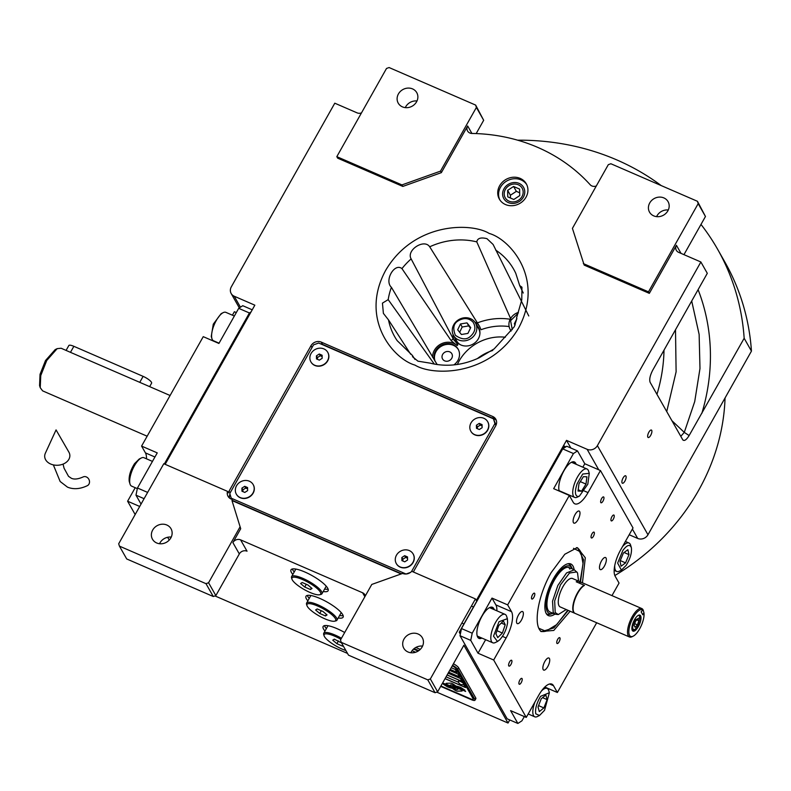 <?xml version="1.0" encoding="UTF-8"?>
<svg xmlns="http://www.w3.org/2000/svg" width="791" height="791" viewBox="0 0 791 791"><rect width="100%" height="100%" fill="white"/><g stroke="black" fill="none" stroke-linecap="round" stroke-linejoin="round"><path stroke-width="1.19" d="M516.879 318.476L514.298 326.742L494.157 348.89L479.277 357.72C462.893 365.353 446.52 367.162 430.166 363.148L417.945 361.171L412.625 356.8L412.338 355.367L414.949 359.401M523.266 293.016L519.677 285.561L521.951 287.212L521.773 299.888L516.513 318.111M510.956 319.376L476.785 241.888C477.457 238.21 480.859 237.132 486.969 238.674L493.109 244.468L528.764 315.955M523.375 197.177A11.381 10.164 150.4 0 1 513.468 203.425A11.381 10.164 150.4 0 1 503.798 198.59A11.381 10.164 150.4 0 1 504.005 188.772A11.381 10.164 -29.6 0 1 513.913 182.533A11.381 10.164 -29.6 0 1 523.583 187.368A11.381 10.164 -29.6 0 1 523.375 197.177M492.753 350.462A43.574 38.947 -29.6 0 0 477.359 358.61A43.574 38.947 150.4 0 1 492.753 350.462M413.298 571.962A7.742 6.921 -29.6 0 0 413.742 571.26L495.66 425.894A7.742 6.921 -29.6 0 0 495.799 419.21A7.742 6.921 -29.6 0 0 492.744 416.501L321.245 342.108A7.742 6.921 -29.6 0 0 310.962 345.776L229.054 491.152A7.742 6.921 -29.6 0 0 228.342 492.872L227.492 491.359L163.786 463.734L118.69 543.763L119.421 546.116L205.996 583.669L208.567 582.749L215.854 595.593L239.317 553.937L232.89 542.606L240.711 528.724L231.971 500.545L401.175 573.94M232.89 542.606A5.814 5.191 150.4 0 1 240.602 539.857L362.624 592.785A5.814 5.191 150.4 0 1 364.918 594.822A5.814 5.191 150.4 0 1 365.353 595.85M231.971 500.545L240.711 528.724M208.567 582.749L239.861 527.221M240.602 539.857L247.029 551.189A5.814 5.191 -29.6 0 0 239.317 553.937M338.222 617.959A21.298 5.329 -150.6 0 0 343.096 617.188A21.298 5.329 -150.6 0 0 342.681 614.597A21.298 5.329 -150.6 0 0 323.47 600.122A21.298 5.329 -150.6 0 0 305.988 596.276A21.298 5.329 -150.6 0 0 306.404 598.866A21.298 5.329 -150.6 0 0 307.857 600.844M323.222 591.52A21.298 5.329 -150.6 0 0 328.097 590.748A21.298 5.329 -150.6 0 0 327.682 588.168A21.298 5.329 -150.6 0 0 308.47 573.693A21.298 5.329 -150.6 0 0 290.979 569.836A21.298 5.329 -150.6 0 0 291.404 572.427A21.298 5.329 -150.6 0 0 292.848 574.414M344.688 632.513A21.298 5.329 -150.6 0 0 323.133 626.482A21.298 5.329 -150.6 0 0 323.549 629.072A21.298 5.329 -150.6 0 0 325.002 631.06M167.662 537.277L169.244 540.075M598.747 469.805L587.12 449.308L566.504 440.369L476.311 600.438L475.45 598.925L411.755 571.29A7.742 6.921 -29.6 0 1 402.609 573.426L371.78 584.44L340.486 639.978L341.218 642.322L427.793 679.874L430.353 678.955L437.641 691.799L463.872 645.248L508.02 723.043L436.731 692.125M347.516 653.415L214.944 595.92M229.469 498.014A7.742 6.921 150.4 0 1 229.983 494.138M227.492 491.359A7.742 6.921 -29.6 0 0 228.055 496.323A7.742 6.921 -29.6 0 0 231.11 499.032M152.683 530.059A10.649 9.522 150.4 0 1 161.957 524.215A10.649 9.522 150.4 0 1 171.024 528.734A10.649 9.522 150.4 0 1 170.826 537.92A10.649 9.522 150.4 0 1 161.552 543.773A10.649 9.522 150.4 0 1 152.495 539.244A10.649 9.522 150.4 0 1 152.683 530.059M159.555 543.733A10.649 9.522 150.4 0 1 159.97 542.893A10.649 9.522 150.4 0 1 171.251 537.089M119.421 546.116L126.708 558.96L213.283 596.513L215.854 595.593M205.996 583.669L213.283 596.513M343.136 615.596A21.298 5.329 29.4 0 1 339.606 615.507M309.232 598.401A21.298 5.329 29.4 0 1 307.788 596.414A21.298 5.329 -150.6 0 1 307.333 595.415M328.136 589.157A21.298 5.329 29.4 0 1 324.597 589.077M294.232 571.962A21.298 5.329 29.4 0 1 292.779 569.975A21.298 5.329 -150.6 0 1 292.334 568.986M326.376 628.608A21.298 5.329 29.4 0 1 324.933 626.62A21.298 5.329 -150.6 0 1 324.478 625.632M165.161 464.327L254.84 305.178L234.235 296.23A7.742 6.921 -29.6 0 1 231.17 293.52L239.337 307.917M700.994 224.436A255.612 228.47 150.4 0 1 717.694 249.402L724.981 262.236A255.612 228.47 150.4 0 1 751.45 351.115L647.967 534.756A7.742 6.921 150.4 0 1 637.694 538.434L629.191 534.746M509.77 719.939L508.02 723.043M566.504 440.369L570.855 448.022M430.353 678.955L475.45 598.925M410.855 652.743A10.649 9.522 150.4 0 1 411.28 651.903A10.649 9.522 150.4 0 1 422.562 646.099M437.641 691.799L435.07 692.718L348.505 655.166L341.218 642.322M403.993 639.069A10.649 9.522 150.4 0 1 413.268 633.225A10.649 9.522 150.4 0 1 422.325 637.744A10.649 9.522 150.4 0 1 422.137 646.939A10.649 9.522 150.4 0 1 412.862 652.783A10.649 9.522 150.4 0 1 403.805 648.254A10.649 9.522 150.4 0 1 403.993 639.069M320.543 343.838A7.742 6.921 150.4 0 1 322.53 344.372L494.029 418.765A7.742 6.921 150.4 0 1 496.323 420.407M499.645 185.747A15.494 13.843 -29.6 0 0 499.358 199.114A15.494 13.843 -29.6 0 0 512.528 205.69A15.494 13.843 -29.6 0 0 526.025 197.186A15.494 13.843 -29.6 0 0 526.302 183.819A15.494 13.843 -29.6 0 0 513.132 177.243A15.494 13.843 -29.6 0 0 499.645 185.747M587.12 449.308A7.742 6.921 -29.6 0 0 597.393 445.64L700.875 261.989L678.609 252.329A5.814 5.191 150.4 0 1 676.325 250.302A5.814 5.191 150.4 0 1 676.424 245.289L649.332 293.362L648.482 291.849L698.176 203.653L705.463 216.497L683.958 254.653M698.176 203.653L697.454 201.3L610.879 163.747L608.309 164.666L572.417 228.372L584.203 265.114L649.332 293.362M596.295 185.984A5.814 5.191 150.4 0 1 590.175 184.738A180.091 160.969 -29.6 0 0 471.96 133.461A5.814 5.191 150.4 0 1 467.55 130.98A5.814 5.191 150.4 0 1 467.659 125.967L441.348 172.656L440.488 171.143L476.39 107.447L483.677 120.281L476.182 133.58M476.39 107.447L475.658 105.094L389.083 67.542L386.512 68.461L336.818 156.658L337.678 158.17L402.807 186.429L441.348 172.656M361.487 112.886A5.814 5.191 150.4 0 1 357.057 112.846L334.791 103.196L231.318 286.836A7.742 6.921 -29.6 0 0 231.17 293.52M717.694 249.402A255.612 228.47 150.4 0 1 744.163 338.271L751.45 351.115M517.65 140.185A255.612 228.47 150.4 0 1 661.217 185.588M650.677 435.366A4.064 1.513 -66.6 0 1 648.155 437.502A4.064 1.513 -66.6 0 1 648.877 432.193A4.064 1.513 -66.6 0 1 651.398 430.047A4.064 1.513 -66.6 0 1 650.677 435.366M624.91 481.096A4.064 1.513 -66.6 0 1 622.388 483.242A4.064 1.513 -66.6 0 1 623.11 477.922A4.064 1.513 -66.6 0 1 625.622 475.777A4.064 1.513 -66.6 0 1 624.91 481.096M744.163 338.271L689.129 435.554C686.321 440.043 684.166 441.418 682.682 439.667L683.058 440.152M700.875 261.989L707.302 273.32L652.763 370.109C650.024 375.448 649.154 379.522 650.143 382.34L682.682 439.667M427.793 679.874L435.07 692.718M437.126 364.542L391.416 287.321C384.09 280.815 394.422 262.474 401.957 268.624L451.216 340.723L457.119 345.578A55.41 49.526 -29.6 0 1 457.841 344.817L453.164 338.667L411.142 258.904C405.991 250.233 424.194 238.358 429.701 246.802L479.573 326.357L480.997 329.728A55.41 49.526 -29.6 0 1 509.117 326.574M410.677 354.239L388.51 319.91L383.388 313.374L382.449 303.121L388.193 299.631L434.299 364.068M499.813 199.856A15.494 13.843 150.4 0 1 500.495 187.259A15.494 13.843 -29.6 0 1 513.517 178.796A15.494 13.843 -29.6 0 1 526.707 184.59M583.343 263.601L648.482 291.849M402.807 186.429L401.957 184.916L440.488 171.143M336.818 156.658L401.957 184.916M671.895 420.674L684.284 432.38L694.716 401.581L699.986 368.497L699.135 334.445L691.7 301.005M405.279 107.625A10.649 9.522 150.4 0 1 405.704 106.795A10.649 9.522 150.4 0 1 416.986 100.981M475.658 105.094L483.677 120.281M680.784 436.345L684.284 432.38L689.129 435.554M656.589 216.635A10.649 9.522 150.4 0 1 657.014 215.805A10.649 9.522 150.4 0 1 668.286 210.001M697.454 201.3L705.463 216.497M479.702 326.584A14.525 12.982 -29.6 0 0 474.827 322.075M453.065 334.425A14.525 12.982 -29.6 0 0 454.311 340.674M457.119 345.578A14.525 12.982 -29.6 0 0 441.388 343.778A14.525 12.982 -29.6 0 0 432.608 357.265M649.727 202.961A10.649 9.522 150.4 0 1 659.002 197.117A10.649 9.522 150.4 0 1 668.059 201.636A10.649 9.522 150.4 0 1 667.871 210.831A10.649 9.522 150.4 0 1 658.596 216.675A10.649 9.522 150.4 0 1 649.54 212.156A10.649 9.522 150.4 0 1 649.727 202.961M398.417 93.951A10.649 9.522 150.4 0 1 407.691 88.108A10.649 9.522 150.4 0 1 416.748 92.626A10.649 9.522 150.4 0 1 416.56 101.821A10.649 9.522 150.4 0 1 407.286 107.665A10.649 9.522 150.4 0 1 398.229 103.137A10.649 9.522 150.4 0 1 398.417 93.951M453.886 364.898A13.071 11.687 -29.6 0 0 457.9 360.439A13.071 11.687 -29.6 0 0 458.137 349.157A13.071 11.687 -29.6 0 0 447.014 343.601A13.071 11.687 -29.6 0 0 435.633 350.779A13.071 11.687 -29.6 0 0 434.783 360.775M436.711 363.89A13.071 11.687 -29.6 0 0 437.393 364.582M454.696 337.45A13.071 11.687 -29.6 0 0 455.834 340.437A13.071 11.687 -29.6 0 0 466.947 345.983A13.071 11.687 -29.6 0 0 478.328 338.805A13.071 11.687 -29.6 0 0 478.565 327.533A13.071 11.687 -29.6 0 0 476.587 325.032M505.36 337.233A43.574 38.947 -29.6 0 0 457.366 364.473M435.139 361.358A13.071 11.687 150.4 0 1 436.059 351.53A13.071 11.687 -29.6 0 1 447.212 344.382A13.071 11.687 -29.6 0 1 458.345 349.533M456.051 340.802A13.071 11.687 150.4 0 1 455.122 338.212M478.773 327.909A13.071 11.687 -29.6 0 0 477.022 325.783M451.73 358.333A5.329 4.756 -29.6 0 0 451.829 353.735A5.329 4.756 -29.6 0 0 447.301 351.471A5.329 4.756 -29.6 0 0 442.663 354.398A5.329 4.756 150.4 0 0 442.565 358.985A5.329 4.756 150.4 0 0 447.093 361.25A5.329 4.756 150.4 0 0 451.73 358.333M453.994 685.896A16.858 4.222 -150.6 0 1 455.586 685.787L453.648 684.423A2.413 0.603 -150.6 0 0 450.741 683.157L446.351 683.305A2.413 0.603 -150.6 0 0 446.075 683.414A2.413 0.603 -150.6 0 0 446.124 683.711A2.413 0.603 -150.6 0 0 447.113 684.63L447.35 684.808A11.232 2.808 -150.6 0 0 450.771 685.975A4.252 1.068 -150.6 0 1 450.494 685.609A4.252 1.068 -150.6 0 1 450.415 685.085A4.252 1.068 -150.6 0 1 453.994 685.896L454.034 685.817A16.858 4.222 29.4 0 1 455.458 685.698M446.104 683.375A2.413 0.603 -150.6 0 0 446.173 683.622A2.413 0.603 -150.6 0 0 447.152 684.551L447.39 684.719A11.232 2.808 -150.6 0 0 450.672 685.856M450.445 685.046A4.252 1.068 29.4 0 1 450.465 685.006A4.252 1.068 29.4 0 1 454.034 685.817M420.258 649.391L415.829 647.463M453.411 663.807A5.814 1.453 29.4 0 1 458.602 667.733L475.747 697.939A5.814 1.453 29.4 0 1 475.866 698.651L474.995 700.203A5.814 1.453 29.4 0 1 471.218 699.62L440.696 686.38M452.294 665.795A3.876 0.969 29.4 0 1 456.081 668.563L473.226 698.779A3.876 0.969 29.4 0 1 473.305 699.254L473.255 699.333A3.876 0.969 -150.6 0 1 470.744 698.937L440.913 686.005M473.255 699.333A3.876 0.969 -150.6 0 0 473.186 698.858L473.226 698.779M452.254 665.874A3.876 0.969 -150.6 0 1 456.041 668.652L473.186 698.858M413.555 649.085L418.123 651.062M450.188 669.532L456.961 672.469L455.25 669.443L451.226 667.703M410.964 652.516L411.617 652.802M415.591 652.239L412.062 650.716M448.645 672.271L459.531 676.997L457.821 673.972L449.674 670.442M447.093 675.02L462.102 681.526L460.392 678.51L448.131 673.19M445.036 678.678L465.533 687.567L463.486 684.403M458.592 682.287L446.065 676.849M453.154 687.171A346.804 86.832 -150.6 0 1 454.538 686.914A14.604 3.658 -150.6 0 1 456.743 686.983A9.591 2.403 -150.6 0 1 461.084 688.417A68.886 17.244 -150.6 0 1 464.881 690.148L460.906 687.577A11.153 2.788 -150.6 0 0 456.911 686.262A10.57 2.65 -150.6 0 0 454.439 686.311A14.732 3.688 -150.6 0 1 452.521 686.588A9.986 2.502 -150.6 0 1 447.419 685.046A114.735 28.723 -150.6 0 1 442.653 682.91L446.579 685.451A17.778 4.449 -150.6 0 0 449.95 686.697A9.274 2.324 -150.6 0 0 453.154 687.171L453.194 687.092A346.804 86.832 29.4 0 1 454.588 686.825A14.604 3.658 29.4 0 1 456.793 686.904A9.591 2.403 29.4 0 1 461.133 688.338A68.886 17.244 29.4 0 1 464.604 689.92M453.807 688.032A27.982 7.01 -150.6 0 1 454.825 687.745A9.087 2.274 -150.6 0 1 457.692 688.17A15.286 3.826 -150.6 0 1 461.717 689.683A38.888 9.739 -150.6 0 1 465.632 691.463L461.736 688.981A11.479 2.877 -150.6 0 0 456.516 687.241A11.005 2.759 -150.6 0 0 454.39 687.3A14.742 3.688 -150.6 0 1 452.343 687.488A11.133 2.788 -150.6 0 1 447.973 686.262A24.175 6.051 -150.6 0 1 443.375 684.245L447.301 686.766A10.51 2.63 -150.6 0 0 451.958 688.17A12.775 3.194 -150.6 0 0 453.807 688.032L453.856 687.943A27.982 7.01 29.4 0 1 454.874 687.666A9.087 2.274 29.4 0 1 457.742 688.091A15.286 3.826 29.4 0 1 461.766 689.604A38.888 9.739 29.4 0 1 465.345 691.225M452.65 688.556L454.588 689.93A2.413 0.603 -150.6 0 0 457.495 691.196L461.885 691.047A2.413 0.603 -150.6 0 0 462.152 690.938A2.413 0.603 -150.6 0 0 461.123 689.712L460.886 689.544A11.222 2.808 -150.6 0 0 457.465 688.368A4.252 1.068 -150.6 0 1 457.831 689.268A4.252 1.068 -150.6 0 1 454.242 688.447A16.888 4.232 -150.6 0 1 452.65 688.556M456.882 672.33L450.237 669.443M411.874 652.802L411.004 652.427M459.452 676.859L448.695 672.192M462.023 681.397L447.142 674.941M465.454 687.438L445.076 678.599M413.624 649.015L418.221 651.003M452.541 665.36A5.814 1.453 29.4 0 1 457.732 669.285L458.602 667.733M418.746 650.657L414.069 648.64M457.732 669.285L474.877 699.491A5.814 1.453 29.4 0 1 474.995 700.203M446.579 685.451L446.628 685.372A17.778 4.449 -150.6 0 0 450 686.618A9.274 2.324 -150.6 0 0 453.194 687.092M445.58 684.62L446.628 685.372M443.573 683.701L445.63 684.541M442.92 683.029L443.622 683.622M443.702 684.403L447.35 686.677A10.51 2.63 -150.6 0 0 452.007 688.081A12.775 3.194 -150.6 0 0 453.856 687.943M452.828 688.566L454.637 689.851A2.413 0.603 -150.6 0 0 457.544 691.107L461.934 690.968A2.413 0.603 -150.6 0 0 462.171 690.889M457.613 688.407A4.252 1.068 29.4 0 1 457.87 689.188A4.252 1.068 29.4 0 1 457.851 689.218M458.404 681.17A3.095 0.771 -150.6 0 1 460.985 681.753A3.095 0.771 -150.6 0 1 463.763 683.869A3.095 0.771 29.4 0 1 463.803 684.215L464.01 683.849A3.095 0.771 29.4 0 0 463.971 683.503A3.095 0.771 -150.6 0 0 461.193 681.387A3.095 0.771 -150.6 0 0 458.612 680.804L458.404 681.17A3.095 0.771 -150.6 0 0 458.375 681.308A3.095 0.771 -150.6 0 0 458.444 681.516M463.803 684.215A3.095 0.771 29.4 0 1 463.704 684.304A3.678 3.678 0 0 1 458.375 681.308M725.05 397.972A214.954 192.124 150.4 0 1 698.562 490.45A214.954 192.124 150.4 0 1 614.834 575.532M473.038 322.125C468.776 317.863 463.783 317.468 458.058 320.938C453.53 323.608 452.63 328.384 455.359 335.265C461.509 339.596 466.512 339.992 470.338 336.442C475.282 331.993 476.182 327.217 473.038 322.125M474.62 321.799A12.587 11.252 -29.6 0 0 457.534 320.454A12.587 11.252 -29.6 0 0 453.589 335.513A12.587 11.252 -29.6 0 0 471.545 338.143A12.587 11.252 -29.6 0 0 475.49 323.084A12.587 11.252 -29.6 0 0 474.62 321.799M460.57 344.817A12.587 11.252 150.4 0 1 456.684 340.951L453.589 335.513M479.9 333.842A12.587 11.252 -29.6 0 0 478.575 328.522L475.49 323.084M461.41 334.504L467.926 333.406L470.714 327.593L466.987 322.876L460.471 323.984L457.682 329.798L461.41 334.504M460.471 323.984L462.181 326.999L459.65 332.289M466.987 322.876L468.697 325.902L462.181 326.999M470.457 328.127L468.697 325.902M518.402 312.396A12.587 11.252 -29.6 0 0 510.244 329.59A12.587 11.252 -29.6 0 0 511.174 330.964M518.164 313.226L510.571 320.681L512.281 329.689M516.464 319.426L514.328 323.885L515.178 324.963M250.767 312.109L249.412 312.979L164.34 463.971M144.091 498.686L135.983 495.166L141.045 504.094M135.162 514.536L127.608 501.217L139.71 506.467M232.425 315.194L234.363 311.743L236.301 312.583M252.23 309.815L242.748 305.702L238.694 308.332L218.909 343.452L203.247 336.659L141.579 446.094L157.251 452.887L137.456 488.007L147.63 492.417M249.412 312.979L238.694 308.332M135.983 495.166L137.456 488.007M127.608 501.217L135.221 487.701M146.473 458.81A21.298 7.93 113.4 0 0 145.435 452.887L154.927 457M141.579 446.094L145.435 452.887M251.825 310.537L165.022 464.268M137.337 488.62L131.622 486.139A15.494 5.764 -66.6 0 1 130.021 484.033L129.21 481.294C128.696 476.093 130.475 470.21 134.549 463.655L139.226 459.017L141.312 457.989A15.494 5.764 -66.6 0 1 143.952 457.712L152.445 461.4M130.021 484.033A15.494 5.764 -66.6 0 1 129.872 483.449A15.494 5.764 -66.6 0 1 135.973 463.289A15.494 5.764 -66.6 0 1 141.312 457.989M213.669 340.822A15.494 5.764 -66.6 0 1 213.53 340.773A15.494 5.764 -66.6 0 1 211.929 338.657L211.256 336.432L213.293 324.142L221.134 313.651L223.23 312.623A15.494 5.764 -66.6 0 1 225.732 312.297A15.494 5.764 -66.6 0 1 225.86 312.346A15.494 5.764 -66.6 0 1 225.989 312.405M211.929 338.657A15.494 5.764 -66.6 0 1 214.262 324.617A15.494 5.764 -66.6 0 1 223.23 312.623M570.123 611.235L553.789 630.437L540.925 631.525L539.462 629.557C533.698 620.46 539.314 593.131 551.198 572.555L564.804 554.244L577.311 547.639L585.31 557.774L582.453 582.809M568.215 610.415L553.868 627.906L541.667 631.613L540.283 630.793M576.342 547.669L577.885 548.114L583.531 559.652L580.465 582.275M524.324 716.577L521.922 720.819L517.878 723.458L507.16 718.811L460.016 635.727L461.489 628.558L562.727 448.892L566.771 446.253L577.489 450.91L584.776 463.744L600.448 470.536L633.018 527.943L620.599 549.992A21.298 7.93 -66.6 0 0 615.18 576.273L619.046 583.066L611.967 595.633M596.681 622.754L557.378 692.501L544.821 687.053M517.878 723.458L510.59 710.615L526.262 717.417L493.683 660.01L478.021 653.218L470.734 640.374L460.016 635.727M461.489 628.558L472.207 633.205L470.734 640.374M472.207 633.205L491.992 598.095L507.664 604.888L569.322 495.453L553.66 488.66L573.445 453.54L562.727 448.892M577.489 450.91L573.445 453.54M544.841 661.484A6.585 2.452 113.4 0 0 543.674 670.096A6.585 2.452 113.4 0 0 547.758 666.615A6.585 2.452 113.4 0 0 548.914 658.013A6.585 2.452 113.4 0 0 544.841 661.484M604.373 566.138A6.585 2.452 113.4 0 0 605.54 557.526A6.585 2.452 113.4 0 0 601.457 560.997A6.585 2.452 113.4 0 0 600.3 569.609A6.585 2.452 113.4 0 0 604.373 566.138M578.003 519.677A6.585 2.452 113.4 0 0 579.17 511.065A6.585 2.452 113.4 0 0 575.097 514.536A6.585 2.452 113.4 0 0 573.93 523.148A6.585 2.452 113.4 0 0 578.003 519.677M518.471 615.022A6.585 2.452 113.4 0 0 517.314 623.624A6.585 2.452 113.4 0 0 521.388 620.154A6.585 2.452 113.4 0 0 522.554 611.542A6.585 2.452 113.4 0 0 518.471 615.022M576.145 464.287A16.947 6.308 113.4 0 0 574.385 461.944A16.947 6.308 113.4 0 0 563.894 470.882A16.947 6.308 113.4 0 0 559.267 491.092M582.838 467.194L584.776 463.744M600.448 470.536L588.02 492.595A21.298 7.93 -66.6 0 1 574.83 503.827A21.298 7.93 -66.6 0 1 573.178 502.245L569.322 495.453M521.259 682.554A3.194 1.186 113.4 0 0 521.823 678.381A3.194 1.186 113.4 0 0 519.845 680.062A3.194 1.186 113.4 0 0 519.282 684.245A3.194 1.186 113.4 0 0 521.259 682.554M510.966 664.43A3.194 1.186 113.4 0 0 511.53 660.248A3.194 1.186 113.4 0 0 509.552 661.938A3.194 1.186 113.4 0 0 508.989 666.111A3.194 1.186 113.4 0 0 510.966 664.43M613.292 519.222A3.194 1.186 113.4 0 0 613.856 515.04A3.194 1.186 113.4 0 0 611.878 516.731A3.194 1.186 113.4 0 0 611.314 520.903A3.194 1.186 113.4 0 0 613.292 519.222M603.009 501.089A3.194 1.186 113.4 0 0 603.573 496.916A3.194 1.186 113.4 0 0 601.595 498.597A3.194 1.186 113.4 0 0 601.022 502.779A3.194 1.186 113.4 0 0 603.009 501.089M533.866 597.353A3.194 1.186 113.4 0 0 534.429 593.171A3.194 1.186 113.4 0 0 532.452 594.862A3.194 1.186 113.4 0 0 531.888 599.034A3.194 1.186 113.4 0 0 533.866 597.353M559.108 641.827A3.194 1.186 113.4 0 0 559.672 637.655A3.194 1.186 113.4 0 0 557.695 639.336A3.194 1.186 113.4 0 0 557.131 643.518A3.194 1.186 113.4 0 0 559.108 641.827M593.418 536.288A3.194 1.186 113.4 0 0 593.992 532.116A3.194 1.186 113.4 0 0 592.004 533.796A3.194 1.186 113.4 0 0 591.441 537.979A3.194 1.186 113.4 0 0 593.418 536.288M507.664 604.888L511.52 611.68A21.298 7.93 -66.6 0 1 506.111 637.961L502.473 636.379M493.683 660.01L506.111 637.961M526.262 717.417L538.681 695.358A21.298 7.93 -66.6 0 1 551.871 684.126A21.298 7.93 -66.6 0 1 553.522 685.708L549.597 683.997M557.378 692.501L553.522 685.708M478.021 653.218L485.634 639.701M494.237 609.663A16.947 6.308 113.4 0 0 492.477 607.31A16.947 6.308 113.4 0 0 481.976 616.248A16.947 6.308 113.4 0 0 478.99 638.396A16.947 6.308 113.4 0 0 481.907 638.08M496.886 610.81A21.298 7.93 113.4 0 0 495.858 604.888L491.992 598.095M491.577 607.112A16.947 6.308 -66.6 0 1 492.585 608.941M478.229 637.882A16.947 6.308 113.4 0 0 480.256 637.368M573.495 461.746A16.947 6.308 -66.6 0 1 574.503 463.575M565.427 447.133L564.171 446.025L459.255 632.227L460.342 634.145M459.255 632.227L460.51 633.334M565.001 446.381L564.082 448.013M460.995 630.951L460.075 632.582M499.704 639.83C504.015 635.005 506.655 629.191 507.624 622.398L507.367 618.7L498.983 621.726L493.515 636.191L497.48 641.491L499.704 639.83M489.332 607.745A15.494 5.764 -66.6 0 1 490.242 607.933L505.083 614.37A15.494 5.764 113.4 0 0 496.57 620.747A15.494 5.764 113.4 0 0 490.865 636.468A15.494 5.764 113.4 0 0 492.753 642.786A15.494 5.764 113.4 0 0 495.393 642.519L497.48 641.491M477.151 635.806A15.494 5.764 113.4 0 0 477.912 636.35L492.753 642.786M507.367 618.7L506.685 616.476A15.494 5.764 113.4 0 0 505.083 614.37M498.735 625.552L495.917 633.848L497.747 637.595L502.404 633.037L505.222 624.742L503.392 620.994L498.735 625.552M505.222 624.742L501.306 623.041M502.404 633.037L496.985 630.694M577.786 496.521L579.398 496.125L587.812 484.181L589.275 473.334L582.72 474.036L577.153 483.667C574.652 491.28 574.869 495.562 577.786 496.521M589.275 473.334L588.603 471.11A15.494 5.764 113.4 0 0 587.001 468.994A15.494 5.764 113.4 0 0 574.741 482.915A15.494 5.764 113.4 0 0 574.671 497.42A15.494 5.764 113.4 0 0 575.462 497.598A15.494 5.764 113.4 0 0 577.301 497.153L579.398 496.125M571.24 462.379A15.494 5.764 -66.6 0 1 572.16 462.557L587.001 468.994M559.069 490.44A15.494 5.764 113.4 0 0 559.83 490.984L574.671 497.42M583.402 476.647L578.963 483.756L578.033 491.033L581.553 491.211L586.002 484.092L586.922 476.815L583.402 476.647M586.002 484.092L580.297 481.62M581.553 491.211L578.201 489.748M535.744 713.789L539.482 715.509L544.544 710.308L549.369 692.728L540.609 696.317C536.614 703.08 534.993 708.904 535.744 713.789M534.953 701.993A15.494 5.764 113.4 0 0 533.124 714.57A15.494 5.764 113.4 0 0 534.756 716.814A15.494 5.764 113.4 0 0 537.396 716.537L539.482 715.509M549.369 692.728L548.697 690.494A15.494 5.764 113.4 0 0 547.085 688.388A15.494 5.764 113.4 0 0 541.42 691.057M545.83 695.022L541.271 698.7L538.018 706.996L539.324 711.603L543.872 707.925L547.125 699.63L545.83 695.022M547.125 699.63L542.567 697.652M543.872 707.925L538.562 705.621M631.396 547.807C629.972 543.941 627.115 544.831 622.843 550.467L617.652 563.103L621.4 570.143L626.126 565.427C630.19 558.842 631.95 552.968 631.396 547.807L630.605 545.128A15.494 5.764 113.4 0 0 629.003 543.022A15.494 5.764 113.4 0 0 622.468 546.66M614.745 565.476A15.494 5.764 113.4 0 0 616.673 571.438A15.494 5.764 113.4 0 0 619.304 571.171L621.4 570.143M621.073 566.208L625.562 562.885L628.974 554.62L627.896 549.686L623.407 553.008L619.996 561.264L621.073 566.208M625.562 562.885L620.273 560.582M628.974 554.62L624.089 552.504M538.829 628.281L545.83 631.238L556.735 624.583L567.77 610.217M541.024 631.287A45.512 16.927 113.4 0 0 544.435 631.465L545.83 631.238M580.456 551.396L579.665 550.229A45.512 16.927 113.4 0 0 577.212 547.866M568.511 567.365A24.205 9.008 -66.6 0 1 569.906 569.115M580.021 582.057L583.056 563.637L580.861 552.069L573.515 548.321M574.147 569.718A28.16 10.481 -66.6 0 0 568.818 563.637A28.16 10.481 -66.6 0 0 553.374 578.804A28.16 10.481 113.4 0 0 546.808 614.389A28.16 10.481 113.4 0 0 554.887 614.123M572.318 568.917A25.836 9.611 -66.6 0 0 572.081 568.373A25.836 9.611 -66.6 0 0 553.888 579.714A25.836 9.611 113.4 0 0 546.087 604.186A25.836 9.611 113.4 0 0 552.494 613.529L550.477 614.152A27.27 10.145 -66.6 0 1 546.235 613.559M567.829 563.785A27.27 10.145 -66.6 0 1 571.161 566.475L572.081 568.373M552.494 613.529A25.836 9.611 113.4 0 0 553.057 613.332M578.567 581.128L577.539 572.902L574.355 569.807L569.243 567.582A24.205 9.008 -66.6 0 0 554.254 580.347A24.205 9.008 113.4 0 0 549.972 611.997L555.084 614.212L558.219 614.558M580.198 582.305A15.494 5.764 113.4 0 0 579.131 581.375A15.494 5.764 113.4 0 0 576.224 581.79L584.134 585.221A15.494 5.764 113.4 0 0 577.45 592.973A15.494 5.764 113.4 0 0 573.515 612.086A15.494 5.764 113.4 0 0 574.721 613.233A15.494 5.764 113.4 0 0 574.889 613.292M574.355 569.807L566.554 572.921L557.853 585.439L552.533 601.19L553.216 612.422L555.084 614.212M576.797 571.903L569.48 573.03L560.473 584.826L554.669 600.903L555.203 612.55L558.288 614.558L566.237 609.554M579.131 581.375L572.536 578.508A15.494 5.764 113.4 0 0 562.945 586.685A15.494 5.764 113.4 0 0 560.206 606.934L574.721 613.233M39.58 385.563L40.034 374.351L45.512 360.528L55.172 349.622M147.146 436.207L42.635 390.873L40.232 387.699L40.756 375.577L46.738 360.488L57.17 348.643L61.125 348.238L70.468 352.341L73.86 346.32L143.122 376.368A7.742 1.938 29.4 0 1 151.585 383.19L149.647 386.631M70.468 352.341L144.526 384.406M66.098 350.393L68.827 345.538A7.742 1.938 29.4 0 1 73.86 346.32M345.865 650.518A16.463 4.123 -150.6 0 1 324.448 636.577A16.463 4.123 29.4 0 1 324.092 635.786L323.707 634.56A17.432 4.36 29.4 0 1 323.746 633.284L327.879 625.938A17.432 4.36 29.4 0 1 328.038 625.721M323.746 633.284A17.432 4.36 29.4 0 1 341.455 638.258M324.092 635.786A16.463 4.123 29.4 0 1 340.872 639.286M341.554 642.915L334.326 639.158L332.754 640.186L336.897 643.686L342.612 646.168L343.185 645.792M336.897 643.686L338.439 640.937M342.612 646.168L342.997 645.466M306.948 605.57A16.463 4.123 29.4 0 1 318.615 606.45A16.463 4.123 29.4 0 1 335.335 618.532A16.463 4.123 -150.6 0 1 334.652 621.182A16.463 4.123 -150.6 0 1 320.256 616.565A16.463 4.123 -150.6 0 1 307.304 606.371A16.463 4.123 29.4 0 1 306.948 605.57L306.562 604.354A17.432 4.36 29.4 0 1 306.601 603.078L310.744 595.722A17.432 4.36 29.4 0 1 310.903 595.514M334.652 621.182L335.898 620.876A17.432 4.36 -150.6 0 0 336.966 620.184L341.109 612.837A17.432 4.36 -150.6 0 0 341.208 612.59M306.601 603.078A17.432 4.36 29.4 0 1 320.909 606.222A17.432 4.36 29.4 0 1 336.62 618.068A17.432 4.36 -150.6 0 1 336.966 620.184M315.609 609.97L319.752 613.47L325.467 615.952L327.039 614.923L322.896 611.423L317.181 608.941L315.609 609.97M319.752 613.47L321.294 610.731M325.467 615.952L326.367 614.36M291.948 579.131A16.463 4.123 29.4 0 1 303.615 580.011A16.463 4.123 29.4 0 1 320.335 592.093A16.463 4.123 -150.6 0 1 319.653 594.743A16.463 4.123 -150.6 0 1 305.257 590.135A16.463 4.123 -150.6 0 1 292.304 579.932A16.463 4.123 29.4 0 1 291.948 579.131L291.563 577.914A17.432 4.36 29.4 0 1 291.592 576.639L295.735 569.293A17.432 4.36 29.4 0 1 295.893 569.075M319.653 594.743L320.899 594.446A17.432 4.36 -150.6 0 0 321.967 593.754L326.11 586.398A17.432 4.36 -150.6 0 0 326.208 586.151M291.592 576.639A17.432 4.36 29.4 0 1 305.909 579.793A17.432 4.36 29.4 0 1 321.621 591.628A17.432 4.36 -150.6 0 1 321.967 593.754M300.61 583.531L304.753 587.041L310.468 589.513L312.03 588.494L307.887 584.984L302.182 582.512L300.61 583.531M304.753 587.041L306.295 584.292M310.468 589.513L311.357 587.921M505.409 189.385A9.719 8.691 -29.6 0 0 509.068 201.181A9.719 8.691 -29.6 0 0 521.971 196.573A9.719 8.691 150.4 0 0 518.313 184.778A9.719 8.691 150.4 0 0 505.409 189.385M507.644 190.354L507.743 196.85L513.794 199.48L519.736 195.604L519.638 189.108L513.586 186.478L507.644 190.354L510.413 195.229L510.452 198.027M513.586 186.478L516.355 191.353L510.413 195.229M519.697 192.796L516.355 191.353M411.557 571.498L494.929 423.541L493.465 418.844L496.016 425.172M493.465 418.844L318.674 343.027L313.533 344.866L229.786 493.495L231.239 498.192L232.524 500.456L401.581 573.791M494.929 423.541L495.947 425.331M406.06 574.009L410.45 572.437M231.239 498.192L406.02 574.009M327.79 352.41A9.68 8.652 150.4 0 1 327.86 352.519A9.68 8.652 150.4 0 1 327.682 360.874A9.68 8.652 -29.6 0 1 319.248 366.193A9.68 8.652 -29.6 0 1 311.021 362.08L310.893 361.853A9.68 8.652 -29.6 0 0 319.119 365.966A9.68 8.652 -29.6 0 0 327.553 360.647A9.68 8.652 150.4 0 0 327.731 352.292A9.68 8.652 150.4 0 0 319.495 348.188A9.68 8.652 150.4 0 0 311.061 353.498A9.68 8.652 -29.6 0 0 310.893 361.853M319.257 354.002L316.449 355.831L316.499 358.906L319.356 360.142L322.164 358.313L322.115 355.248L319.257 354.002L320.246 355.742L317.438 357.572L317.468 359.322M316.449 355.831L317.438 357.572M322.135 356.563L320.246 355.742M253.249 484.715A9.68 8.652 150.4 0 1 253.308 484.824A9.68 8.652 150.4 0 1 253.14 493.179A9.68 8.652 -29.6 0 1 244.706 498.488A9.68 8.652 -29.6 0 1 236.469 494.385L236.341 494.157A9.68 8.652 -29.6 0 0 244.577 498.261A9.68 8.652 -29.6 0 0 253.011 492.951A9.68 8.652 150.4 0 0 253.179 484.596A9.68 8.652 150.4 0 0 244.953 480.483A9.68 8.652 150.4 0 0 236.519 485.803A9.68 8.652 -29.6 0 0 236.341 494.157M244.716 486.307L241.908 488.136L241.957 491.211L244.805 492.447L247.623 490.618L247.573 487.543L244.716 486.307L245.704 488.047L242.896 489.876L242.916 491.626M241.908 488.136L242.896 489.876M247.593 488.868L245.704 488.047M487.75 421.791A9.68 8.652 150.4 0 1 487.81 421.91A9.68 8.652 150.4 0 1 487.642 430.264A9.68 8.652 -29.6 0 1 479.208 435.574A9.68 8.652 -29.6 0 1 470.971 431.461L470.843 431.233A9.68 8.652 -29.6 0 0 479.079 435.347A9.68 8.652 -29.6 0 0 487.513 430.037A9.68 8.652 150.4 0 0 487.681 421.682A9.68 8.652 150.4 0 0 479.455 417.569A9.68 8.652 150.4 0 0 471.021 422.878A9.68 8.652 -29.6 0 0 470.843 431.233M479.217 423.393L476.409 425.222L476.459 428.287L479.316 429.523L482.124 427.694L482.075 424.629L479.217 423.393L480.206 425.123L477.398 426.952L477.418 428.712M476.409 425.222L477.398 426.952M482.095 425.944L480.206 425.123M413.199 554.096A9.68 8.652 150.4 0 1 413.268 554.204A9.68 8.652 150.4 0 1 413.09 562.559A9.68 8.652 -29.6 0 1 404.656 567.879A9.68 8.652 -29.6 0 1 396.42 563.765L396.291 563.538A9.68 8.652 -29.6 0 0 404.527 567.651A9.68 8.652 -29.6 0 0 412.961 562.332A9.68 8.652 150.4 0 0 413.139 553.977A9.68 8.652 150.4 0 0 404.903 549.874A9.68 8.652 150.4 0 0 396.469 555.183A9.68 8.652 -29.6 0 0 396.291 563.538M404.666 555.687L401.858 557.517L401.907 560.592L404.765 561.828L407.573 559.998L407.523 556.933L404.666 555.687L405.654 557.428L402.846 559.257L402.876 561.007M401.858 557.517L402.846 559.257M407.543 558.248L405.654 557.428M63.053 464.109L64.061 468.203L68.52 476.33L71.338 478.258C74.196 479.613 78.141 479.168 83.184 476.924A4.845 4.143 65 0 1 86.367 476.943A4.845 4.143 65 0 1 89.482 481.333A4.845 4.143 65 0 1 87.287 485.704C80.069 489.105 73.464 489.589 67.492 487.137L60.146 481.492L53.353 464.89M68.866 452.096A12.587 9.304 177.3 0 1 65.465 462.854A12.587 9.304 177.3 0 1 50.683 464.03A12.587 9.304 177.3 0 1 45.374 453.184L56.062 429.909L68.866 452.096M629.468 636.982L575.047 613.371A15.494 5.764 -66.6 0 1 577.786 593.121A15.494 5.764 -66.6 0 1 584.47 585.36L578.696 582.858A15.494 5.764 -66.6 0 1 581.603 582.443L641.798 608.556A15.494 5.764 113.4 0 0 632.197 616.723A15.494 5.764 113.4 0 0 629.468 636.982A15.494 5.764 113.4 0 0 632.098 636.706L633.146 636.191A14.525 5.408 113.4 0 0 639.672 628.786A14.525 5.408 113.4 0 0 643.953 612.748L642.994 609.703L642.292 609.821A14.525 5.408 113.4 0 0 633.235 617.455A14.525 5.408 113.4 0 0 628.835 631.772A14.525 5.408 113.4 0 0 633.146 636.191M643.439 610.8A15.494 5.764 113.4 0 0 643.399 610.662A15.494 5.764 113.4 0 0 642.994 609.703L641.145 611.858L642.806 614.785L643.953 612.748M632.316 630.476A8.711 3.243 113.4 0 0 632.988 631.119A8.711 3.243 113.4 0 0 638.93 625.493A8.711 3.243 113.4 0 0 640.591 615.774A8.711 3.243 113.4 0 0 639.919 615.131A8.711 3.243 113.4 0 0 633.977 620.757A8.711 3.243 113.4 0 0 632.316 630.476M642.994 609.703A15.494 5.764 113.4 0 0 641.798 608.556M632.998 629.25L634.797 629.656L638.06 625.958L640.097 617.455L634.847 620.292C632.849 624.178 632.227 627.164 632.998 629.25M632.355 630.318L634.797 629.656M640.097 617.455L638.901 615.22M637.803 618.987L635.46 621.38L634.115 625.523L635.104 627.263L637.447 624.87L638.792 620.727L637.803 618.987M638.792 620.727L636.893 619.907M637.447 624.87L634.718 623.684M362.624 592.785L364.859 596.721M230.082 492.961L229.054 491.152M489.184 233.434C510.126 239.218 545.118 278.976 518.56 328.107C490.193 376.437 432.944 376.19 414.988 365.106C394.056 359.322 359.065 319.564 385.622 270.433C413.98 222.093 471.238 222.35 489.184 233.434M312 347.595L310.962 345.776M240.454 307.195L234.235 296.23M647.967 534.756L597.393 445.64M637.694 538.434L632.385 529.07M494.029 418.765L492.744 416.501M322.53 344.372L321.245 342.108M495.66 250.075A68.382 61.125 150.4 0 1 515.781 273.37L519.677 285.561M401.957 268.624A68.382 61.125 150.4 0 1 411.142 258.904M429.701 246.802A68.382 61.125 150.4 0 1 476.785 241.888M412.338 355.367L397.191 340.664A68.382 61.125 150.4 0 1 388.51 319.91M388.193 299.631A68.382 61.125 150.4 0 1 391.416 287.321M681.021 253.377L676.424 245.289M664.005 350.166A180.091 160.969 150.4 0 1 656.955 394.333M471.911 133.461L467.659 125.967M675.504 329.758L676.107 371.829L666.734 411.567M701.835 413.386A220.521 197.107 -29.6 0 0 698.097 289.664M451.216 340.723A61.214 54.717 150.4 0 1 453.164 338.667M477.369 322.886A61.214 54.717 150.4 0 1 510.195 319.248M474.877 699.491L475.747 697.939M588.02 492.595L584.381 491.013M511.52 611.68L495.858 604.888M139.73 382.389L143.122 376.368M511.075 331.063L510.244 329.59M234.363 316.034L225.86 312.346M219.067 343.175L213.53 340.773M471.416 606.094L473.473 606.984M461.855 623.051L463.912 623.951M554.699 461.321L555.381 461.618M545.137 478.278L545.83 478.575M544.574 687.29L547.085 688.388M528.2 713.966L534.756 716.814M614.152 570.351L616.673 571.438M625.404 541.459L629.003 543.022M39.55 385.474L40.232 387.699M55.083 349.671L57.17 348.643M144.15 384.248L170.085 395.5"/></g></svg>
